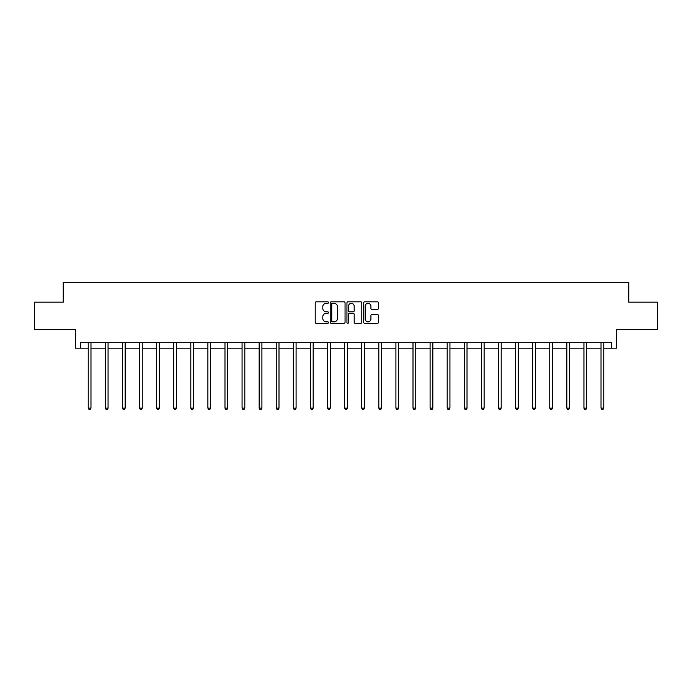 <?xml version="1.0" encoding="UTF-8"?>
<svg xmlns="http://www.w3.org/2000/svg" width="692" height="692" viewBox="0 0 692 692"><rect width="100%" height="100%" fill="white"/><g stroke="black" fill="none" stroke-linecap="round" stroke-linejoin="round"><path stroke-width="1.04" d="M328.466 302.568A0.753 0.753 0 0 0 327.714 301.816L316.287 301.816A1.073 1.073 0 0 0 315.215 302.888L315.215 322.247A1.073 1.073 0 0 0 316.287 323.328L327.714 323.328A0.753 0.753 0 0 0 328.466 322.576A0.753 0.753 0 0 0 327.714 321.823L326.235 321.823A3.443 3.443 0 0 1 322.792 318.381L322.792 316.763A3.443 3.443 0 0 1 326.235 313.32L327.714 313.32A0.753 0.753 0 0 0 328.466 312.568A0.753 0.753 0 0 0 327.714 311.815L326.235 311.815A3.443 3.443 0 0 1 322.792 308.373L322.792 306.764A3.443 3.443 0 0 1 326.235 303.321L327.714 303.321A0.753 0.753 0 0 0 328.466 302.568M80.35 348.18L80.35 342.704L611.65 342.704L611.65 348.18L616.641 348.18L616.641 329.556L657.4 329.556L657.4 302.162L628.751 302.162L628.751 282.44L63.249 282.44L63.249 302.162L34.6 302.162L34.6 329.556L75.359 329.556L75.359 348.18L88.239 348.18M377.434 309.393A1.073 1.073 0 0 0 378.507 308.321L378.507 302.888A1.073 1.073 0 0 0 377.434 301.816L364.745 301.816A1.073 1.073 0 0 0 363.663 302.888L363.663 322.247A1.073 1.073 0 0 0 364.745 323.328L377.434 323.328A1.073 1.073 0 0 0 378.507 322.247L378.507 315.69A1.073 1.073 0 0 0 377.434 314.609L372.002 314.609A1.073 1.073 0 0 0 370.921 315.69L370.921 318.943A2.88 2.88 0 0 1 368.049 321.823A2.88 2.88 0 0 1 365.168 318.943L365.168 306.201A2.88 2.88 0 0 1 368.049 303.321A2.88 2.88 0 0 1 370.921 306.201L370.921 308.321A1.073 1.073 0 0 0 372.002 309.393L377.434 309.393M345.057 302.888A1.073 1.073 0 0 0 343.985 301.816L331.295 301.816A1.073 1.073 0 0 0 330.214 302.888L330.214 322.247A1.073 1.073 0 0 0 331.295 323.328L343.985 323.328A1.073 1.073 0 0 0 345.057 322.247L345.057 302.888M348.015 301.816L360.705 301.816A1.073 1.073 0 0 1 361.786 302.888L361.786 322.247A1.073 1.073 0 0 1 360.705 323.328L355.273 323.328A1.073 1.073 0 0 1 354.2 322.247L354.2 314.402A1.073 1.073 0 0 0 353.128 313.32L349.521 313.32A1.073 1.073 0 0 0 348.448 314.402L348.448 322.576A0.753 0.753 0 0 1 347.695 323.328A0.753 0.753 0 0 1 346.943 322.576L346.943 302.888A1.073 1.073 0 0 1 348.015 301.816M90.972 348.18L105.331 348.18M108.064 348.18L122.423 348.18M125.157 348.18L139.516 348.18M142.249 348.18L156.608 348.18M159.35 348.18L173.701 348.18M176.443 348.18L190.793 348.18M193.535 348.18L207.885 348.18M210.627 348.18L224.978 348.18M227.72 348.18L242.07 348.18M244.812 348.18L259.163 348.18M261.905 348.18L276.255 348.18M278.997 348.18L293.347 348.18M296.089 348.18L310.448 348.18M313.182 348.18L327.541 348.18M330.274 348.18L344.633 348.18M347.367 348.18L361.726 348.18M364.459 348.18L378.818 348.18M381.552 348.18L395.911 348.18M398.653 348.18L413.003 348.18M415.745 348.18L430.095 348.18M432.837 348.18L447.188 348.18M449.93 348.18L464.28 348.18M467.022 348.18L481.373 348.18M484.115 348.18L498.465 348.18M501.207 348.18L515.557 348.18M518.299 348.18L532.65 348.18M535.392 348.18L549.751 348.18M552.484 348.18L566.843 348.18M569.577 348.18L583.936 348.18M586.669 348.18L601.028 348.18M603.761 348.18L611.65 348.18M332.471 303.321A0.753 0.753 0 0 0 331.719 304.073L331.719 321.071A0.753 0.753 0 0 0 332.471 321.823L334.037 321.823A3.443 3.443 0 0 0 337.48 318.381L337.48 306.764A3.443 3.443 0 0 0 334.037 303.321L332.471 303.321M354.2 306.253A2.88 2.88 0 0 0 351.32 303.373A2.88 2.88 0 0 0 348.448 306.253L348.448 310.743A1.073 1.073 0 0 0 349.521 311.815L353.128 311.815A1.073 1.073 0 0 0 354.2 310.743L354.2 306.253M91.119 342.704L91.05 342.86A1.099 1.099 0 0 0 90.972 343.275L90.972 408.142L88.239 408.142L88.239 343.275A1.099 1.099 0 0 0 88.152 342.86L88.092 342.704M90.972 408.142L90.15 409.56L89.06 409.56L88.239 408.142M108.212 342.704L108.142 342.86A1.099 1.099 0 0 0 108.064 343.275L108.064 408.142L105.331 408.142L105.331 343.275A1.099 1.099 0 0 0 105.245 342.86L105.184 342.704M108.064 408.142L107.243 409.56L106.153 409.56L105.331 408.142M125.304 342.704L125.243 342.86A1.099 1.099 0 0 0 125.157 343.275L125.157 408.142L122.423 408.142L122.423 343.275A1.099 1.099 0 0 0 122.346 342.86L122.276 342.704M125.157 408.142L124.335 409.56L123.245 409.56L122.423 408.142M142.396 342.704L142.336 342.86A1.099 1.099 0 0 0 142.249 343.275L142.249 408.142L139.516 408.142L139.516 343.275A1.099 1.099 0 0 0 139.438 342.86L139.369 342.704M142.249 408.142L141.428 409.56L140.338 409.56L139.516 408.142M159.489 342.704L159.428 342.86A1.099 1.099 0 0 0 159.35 343.275L159.35 408.142L156.608 408.142L156.608 343.275A1.099 1.099 0 0 0 156.53 342.86L156.461 342.704M159.35 408.142L158.529 409.56L157.43 409.56L156.608 408.142M176.581 342.704L176.521 342.86A1.099 1.099 0 0 0 176.443 343.275L176.443 408.142L173.701 408.142L173.701 343.275A1.099 1.099 0 0 0 173.623 342.86L173.554 342.704M176.443 408.142L175.621 409.56L174.522 409.56L173.701 408.142M193.673 342.704L193.613 342.86A1.099 1.099 0 0 0 193.535 343.275L193.535 408.142L190.793 408.142L190.793 343.275A1.099 1.099 0 0 0 190.715 342.86L190.646 342.704M193.535 408.142L192.713 409.56L191.615 409.56L190.793 408.142M210.766 342.704L210.705 342.86A1.099 1.099 0 0 0 210.627 343.275L210.627 408.142L207.885 408.142L207.885 343.275A1.099 1.099 0 0 0 207.808 342.86L207.738 342.704M210.627 408.142L209.806 409.56L208.707 409.56L207.885 408.142M227.858 342.704L227.798 342.86A1.099 1.099 0 0 0 227.72 343.275L227.72 408.142L224.978 408.142L224.978 343.275A1.099 1.099 0 0 0 224.9 342.86L224.839 342.704M227.72 408.142L226.898 409.56L225.8 409.56L224.978 408.142M244.959 342.704L244.89 342.86A1.099 1.099 0 0 0 244.812 343.275L244.812 408.142L242.07 408.142L242.07 343.275A1.099 1.099 0 0 0 241.992 342.86L241.932 342.704M244.812 408.142L243.991 409.56L242.892 409.56L242.07 408.142M262.052 342.704L261.983 342.86A1.099 1.099 0 0 0 261.905 343.275L261.905 408.142L259.163 408.142L259.163 343.275A1.099 1.099 0 0 0 259.085 342.86L259.024 342.704M261.905 408.142L261.083 409.56L259.984 409.56L259.163 408.142M279.144 342.704L279.075 342.86A1.099 1.099 0 0 0 278.997 343.275L278.997 408.142L276.255 408.142L276.255 343.275A1.099 1.099 0 0 0 276.177 342.86L276.117 342.704M278.997 408.142L278.175 409.56L277.077 409.56L276.255 408.142M296.237 342.704L296.167 342.86A1.099 1.099 0 0 0 296.089 343.275L296.089 408.142L293.347 408.142L293.347 343.275A1.099 1.099 0 0 0 293.27 342.86L293.209 342.704M296.089 408.142L295.268 409.56L294.169 409.56L293.347 408.142M313.329 342.704L313.26 342.86A1.099 1.099 0 0 0 313.182 343.275L313.182 408.142L310.448 408.142L310.448 343.275A1.099 1.099 0 0 0 310.362 342.86L310.301 342.704M313.182 408.142L312.36 409.56L311.27 409.56L310.448 408.142M330.421 342.704L330.352 342.86A1.099 1.099 0 0 0 330.274 343.275L330.274 408.142L327.541 408.142L327.541 343.275A1.099 1.099 0 0 0 327.454 342.86L327.394 342.704M330.274 408.142L329.453 409.56L328.363 409.56L327.541 408.142M347.514 342.704L347.445 342.86A1.099 1.099 0 0 0 347.367 343.275L347.367 408.142L344.633 408.142L344.633 343.275A1.099 1.099 0 0 0 344.555 342.86L344.486 342.704M347.367 408.142L346.545 409.56L345.455 409.56L344.633 408.142M364.606 342.704L364.546 342.86A1.099 1.099 0 0 0 364.459 343.275L364.459 408.142L361.726 408.142L361.726 343.275A1.099 1.099 0 0 0 361.648 342.86L361.579 342.704M364.459 408.142L363.637 409.56L362.547 409.56L361.726 408.142M381.699 342.704L381.638 342.86A1.099 1.099 0 0 0 381.552 343.275L381.552 408.142L378.818 408.142L378.818 343.275A1.099 1.099 0 0 0 378.74 342.86L378.671 342.704M381.552 408.142L380.73 409.56L379.64 409.56L378.818 408.142M398.791 342.704L398.73 342.86A1.099 1.099 0 0 0 398.653 343.275L398.653 408.142L395.911 408.142L395.911 343.275A1.099 1.099 0 0 0 395.833 342.86L395.763 342.704M398.653 408.142L397.831 409.56L396.732 409.56L395.911 408.142M415.883 342.704L415.823 342.86A1.099 1.099 0 0 0 415.745 343.275L415.745 408.142L413.003 408.142L413.003 343.275A1.099 1.099 0 0 0 412.925 342.86L412.856 342.704M415.745 408.142L414.923 409.56L413.825 409.56L413.003 408.142M432.976 342.704L432.915 342.86A1.099 1.099 0 0 0 432.837 343.275L432.837 408.142L430.095 408.142L430.095 343.275A1.099 1.099 0 0 0 430.017 342.86L429.948 342.704M432.837 408.142L432.016 409.56L430.917 409.56L430.095 408.142M450.068 342.704L450.008 342.86A1.099 1.099 0 0 0 449.93 343.275L449.93 408.142L447.188 408.142L447.188 343.275A1.099 1.099 0 0 0 447.11 342.86L447.041 342.704M449.93 408.142L449.108 409.56L448.009 409.56L447.188 408.142M467.161 342.704L467.1 342.86A1.099 1.099 0 0 0 467.022 343.275L467.022 408.142L464.28 408.142L464.28 343.275A1.099 1.099 0 0 0 464.202 342.86L464.142 342.704M467.022 408.142L466.2 409.56L465.102 409.56L464.28 408.142M484.262 342.704L484.192 342.86A1.099 1.099 0 0 0 484.115 343.275L484.115 408.142L481.373 408.142L481.373 343.275A1.099 1.099 0 0 0 481.295 342.86L481.234 342.704M484.115 408.142L483.293 409.56L482.194 409.56L481.373 408.142M501.354 342.704L501.285 342.86A1.099 1.099 0 0 0 501.207 343.275L501.207 408.142L498.465 408.142L498.465 343.275A1.099 1.099 0 0 0 498.387 342.86L498.327 342.704M501.207 408.142L500.385 409.56L499.287 409.56L498.465 408.142M518.446 342.704L518.377 342.86A1.099 1.099 0 0 0 518.299 343.275L518.299 408.142L515.557 408.142L515.557 343.275A1.099 1.099 0 0 0 515.479 342.86L515.419 342.704M518.299 408.142L517.478 409.56L516.379 409.56L515.557 408.142M535.539 342.704L535.47 342.86A1.099 1.099 0 0 0 535.392 343.275L535.392 408.142L532.65 408.142L532.65 343.275A1.099 1.099 0 0 0 532.572 342.86L532.511 342.704M535.392 408.142L534.57 409.56L533.471 409.56L532.65 408.142M552.631 342.704L552.562 342.86A1.099 1.099 0 0 0 552.484 343.275L552.484 408.142L549.751 408.142L549.751 343.275A1.099 1.099 0 0 0 549.664 342.86L549.604 342.704M552.484 408.142L551.662 409.56L550.572 409.56L549.751 408.142M569.724 342.704L569.654 342.86A1.099 1.099 0 0 0 569.577 343.275L569.577 408.142L566.843 408.142L566.843 343.275A1.099 1.099 0 0 0 566.757 342.86L566.696 342.704M569.577 408.142L568.755 409.56L567.665 409.56L566.843 408.142M586.816 342.704L586.755 342.86A1.099 1.099 0 0 0 586.669 343.275L586.669 408.142L583.936 408.142L583.936 343.275A1.099 1.099 0 0 0 583.858 342.86L583.788 342.704M586.669 408.142L585.847 409.56L584.757 409.56L583.936 408.142M603.908 342.704L603.848 342.86A1.099 1.099 0 0 0 603.761 343.275L603.761 408.142L601.028 408.142L601.028 343.275A1.099 1.099 0 0 0 600.95 342.86L600.881 342.704M603.761 408.142L602.94 409.56L601.85 409.56L601.028 408.142"/></g></svg>
